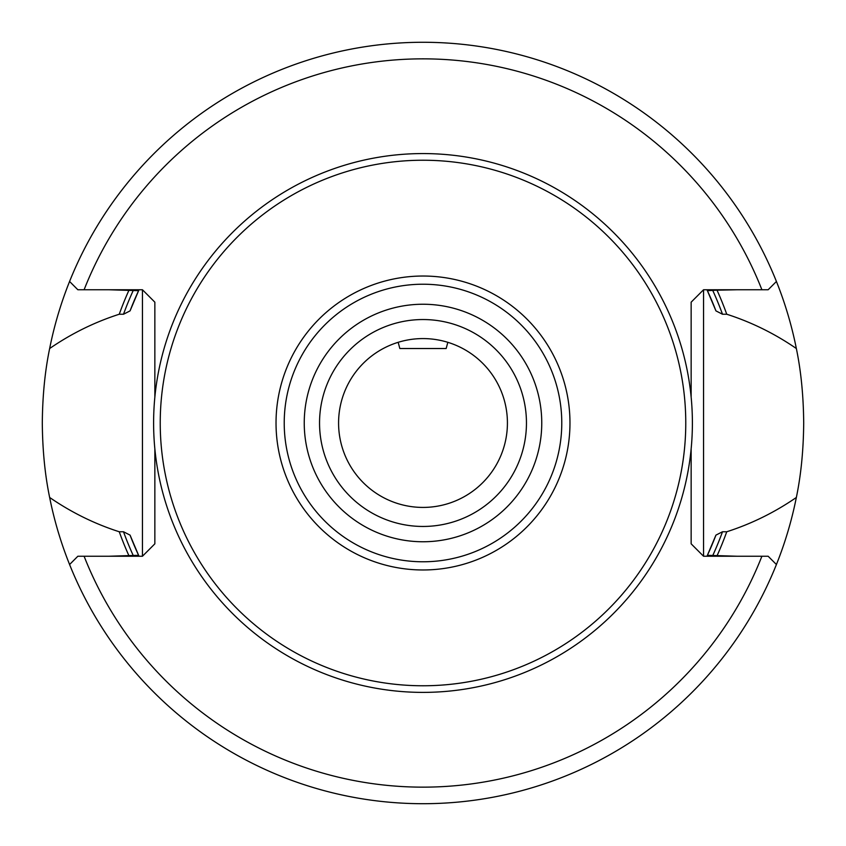<?xml version="1.0" encoding="UTF-8"?>
<svg xmlns="http://www.w3.org/2000/svg" width="846" height="846" viewBox="0 0 846 846"><rect width="100%" height="100%" fill="white"/><g stroke="black" fill="none" stroke-linecap="round" stroke-linejoin="round"><path stroke-width="1.27" d="M398.17 342.323L399.83 348.52L446.17 348.52L447.83 342.323M703.555 423L703.555 556.245L691.15 543.83L691.15 448.835A269.388 269.388 0 0 0 691.15 397.165L691.15 302.17L703.555 289.755L703.555 423M108.827 556.245L138.607 555.314L130.062 535.116L123.505 531.764L119.254 531.764C94.593 523.854 71.392 512.422 49.65 497.469A380.7 380.7 0 0 0 69.584 564.525L77.853 556.245L142.445 556.245L142.445 289.755L154.85 302.17L154.85 397.165A269.388 269.388 0 0 0 423 692.388A269.388 269.388 0 0 0 691.15 448.835M726.746 314.236L722.495 314.236L715.938 310.884L707.393 290.686L717.027 290.189A322.633 322.633 0 0 1 726.746 314.236C751.47 322.178 774.672 333.61 796.35 348.531A380.7 380.7 0 0 0 49.65 348.531C44.986 370.95 42.533 395.769 42.3 423C42.533 450.209 44.986 475.029 49.65 497.469M507.42 423A84.42 84.42 0 0 0 423 338.58A84.42 84.42 0 0 0 338.58 423A84.42 84.42 0 0 0 423 507.42A84.42 84.42 0 0 0 507.42 423M319.545 423A103.455 103.455 0 0 1 423 319.545A103.455 103.455 0 0 1 526.455 423A103.455 103.455 0 0 1 423 526.455A103.455 103.455 0 0 1 319.545 423M737.173 556.245L707.393 555.314L715.938 535.116L722.495 531.764L726.746 531.764C751.407 523.854 774.608 512.422 796.35 497.469C801.014 475.029 803.467 450.209 803.7 423C803.467 395.769 801.014 370.95 796.35 348.531M160.232 423A262.768 262.768 0 0 0 423 685.768A262.768 262.768 0 0 0 685.768 423A262.768 262.768 0 0 0 423 160.232A262.768 262.768 0 0 0 160.232 423M69.584 564.525A380.7 380.7 0 0 0 796.35 497.469M776.417 281.475L768.147 289.755L761.897 289.755A364.15 364.15 0 0 0 84.103 289.755L77.853 289.755L69.584 281.475M717.027 290.189L737.173 289.755M49.65 348.531C71.328 333.61 94.53 322.178 119.254 314.236L123.505 314.236L130.062 310.884A313.665 313.665 0 0 1 139.04 289.755A313.665 313.665 0 0 0 130.062 310.884L138.607 290.686L108.827 289.755M761.897 289.755L703.555 289.755M776.417 564.525L768.147 556.245L703.555 556.245M84.103 556.245A364.15 364.15 0 0 0 761.897 556.245M84.103 289.755L142.445 289.755M128.973 290.189A322.633 322.633 0 0 0 119.254 314.236M130.062 535.116A313.665 313.665 0 0 0 139.04 556.245M706.96 556.245A313.665 313.665 0 0 0 715.938 535.116M142.445 556.245L154.85 543.83L154.85 448.835M119.254 531.764A322.633 322.633 0 0 0 128.973 555.811M717.027 555.811A322.633 322.633 0 0 0 726.746 531.764M715.938 310.884A313.665 313.665 0 0 0 706.96 289.755A313.665 313.665 0 0 1 715.938 310.884M691.15 397.165A269.388 269.388 0 0 0 154.85 397.165M276.029 423A146.971 146.971 0 0 0 423 569.971A146.971 146.971 0 0 0 569.971 423A146.971 146.971 0 0 0 423 276.029A146.971 146.971 0 0 0 276.029 423M284.224 423A138.776 138.776 0 0 0 423 561.776A138.776 138.776 0 0 0 561.776 423A138.776 138.776 0 0 0 423 284.224A138.776 138.776 0 0 0 284.224 423M541.757 423A118.757 118.757 0 0 1 423 541.757A118.757 118.757 0 0 1 304.243 423A118.757 118.757 0 0 1 423 304.243A118.757 118.757 0 0 1 541.757 423M722.495 314.236A318.625 318.625 0 0 0 712.628 290.189M133.372 290.189A318.625 318.625 0 0 0 123.505 314.236M123.505 531.764A318.625 318.625 0 0 0 133.372 555.811M712.628 555.811A318.625 318.625 0 0 0 722.495 531.764"/></g></svg>
